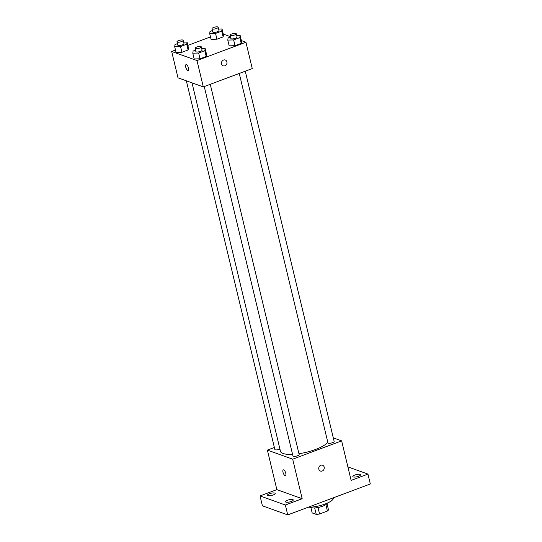<?xml version="1.0" encoding="UTF-8"?>
<svg xmlns="http://www.w3.org/2000/svg" width="542" height="542" viewBox="0 0 542 542"><rect width="100%" height="100%" fill="white"/><g stroke="black" fill="none" stroke-linecap="round" stroke-linejoin="round"><path stroke-width="0.81" d="M325.884 504.649L327.415 511.031A8.394 2.385 -13.5 0 0 328.472 509.805L327.002 503.687M327.415 511.031L319.563 513.972A8.394 2.385 -13.5 0 1 316.237 514.385L312.178 512.928L310.884 507.556M318.012 507.502L319.563 513.972M314.685 507.942L316.237 514.385M327.321 503.118A8.835 2.514 166.5 0 1 322.7 506.194A8.835 2.514 166.5 0 1 310.349 507.197M308.215 507.231A15.901 4.519 -13.5 0 0 325.071 504.04A15.901 4.519 -13.5 0 0 333.418 497.793M347.889 466.886L367.957 474.087L370.328 483.972L287.721 514.9L262.409 505.815L260.038 495.93L276.867 489.629L302.179 498.715L285.349 505.015L287.721 514.9M367.957 474.087L351.128 480.388L341.636 440.856L292.687 459.182L302.179 498.715M318.832 469.142A3.089 2.717 -70.2 0 1 319.692 466.012A3.089 2.717 -70.2 0 1 322.558 465.226A3.089 2.717 -70.2 0 1 324.069 469.06A3.089 2.717 -70.2 0 1 320.464 471.052A3.089 2.717 -70.2 0 1 318.832 469.142M291.169 501.499A3.97 1.131 166.5 0 1 285.532 501.784A3.97 1.131 166.5 0 1 287.612 500.219A3.97 1.131 166.5 0 1 293.256 499.927A3.97 1.131 166.5 0 1 291.169 501.499M273.073 494.995A3.97 1.131 166.5 0 1 267.43 495.286A3.97 1.131 166.5 0 1 269.516 493.721A3.97 1.131 166.5 0 1 275.16 493.43A3.97 1.131 166.5 0 1 273.073 494.995M285.349 505.015L260.038 495.93M292.687 459.182L267.375 450.097L276.867 489.629M267.375 450.097L274.374 447.475M358.479 476.296A3.97 1.131 166.5 0 1 352.835 476.587A3.97 1.131 166.5 0 1 354.922 475.022A3.97 1.131 166.5 0 1 360.566 474.731A3.97 1.131 166.5 0 1 358.479 476.296M192.003 82.845L280.451 451.249A24.736 7.032 -13.5 0 0 283.093 453.491A24.736 7.032 -13.5 0 0 292.565 454.365M298.954 453.715A24.736 7.032 -13.5 0 0 327.795 442.225M333.289 437.861L341.636 440.856M204.259 86.551L292.965 456.018A3.177 0.901 -13.5 0 0 293.303 456.31A3.177 0.901 -13.5 0 0 296.887 455.985A3.177 0.901 -13.5 0 0 299.15 454.535L210.262 84.301M239.259 73.441L327.964 442.916A3.177 0.901 -13.5 0 0 328.303 443.2A3.177 0.901 -13.5 0 0 331.887 442.882A3.177 0.901 -13.5 0 0 334.15 441.432L245.262 71.198M279.929 449.061A3.177 0.901 166.5 0 1 276.732 449.901A3.177 0.901 166.5 0 1 274.862 449.521L186.346 80.812M283.69 469.873A3.089 1.179 69.5 0 1 285.641 472.8A3.089 1.179 69.5 0 1 285.465 475.652A3.089 1.179 69.5 0 1 283.276 473.173A3.089 1.179 69.5 0 1 283.297 469.86A3.089 1.179 69.5 0 1 283.69 469.873M285.465 475.652A3.089 1.179 69.5 0 1 283.276 473.173A3.089 1.179 69.5 0 1 283.297 469.86M322.558 465.226A3.089 2.717 -70.2 0 1 324.069 469.06A3.089 2.717 -70.2 0 1 320.464 471.052M241.38 40.589L245.933 42.222L252.26 68.577L203.311 86.903L178 77.818L171.672 51.456L175.486 50.027M245.933 42.222L196.983 60.548L203.311 86.903M221.549 63.915A3.089 2.717 -70.2 0 1 222.41 60.785A3.089 2.717 -70.2 0 1 225.269 60.006A3.089 2.717 -70.2 0 1 226.786 63.834A3.089 2.717 -70.2 0 1 223.182 65.826A3.089 2.717 -70.2 0 1 221.549 63.915M223.44 34.722L223.114 36.876L216.929 39.193L211.068 39.356L216.929 39.193L223.114 36.876L223.44 34.722L222.051 28.956L221.732 31.111L215.547 33.428L209.686 33.59L210.011 31.436L212.423 30.535M206.536 54.329L206.211 56.476L200.025 58.793L194.172 58.956L200.025 58.793L206.211 56.476L206.536 54.329L205.147 48.563L204.829 50.711L198.643 53.028L192.783 53.191L193.108 51.036L195.52 50.135M223.284 34.085L230.425 36.653M187.85 45.399L210.486 36.924M196.983 60.548L171.672 51.456M241.536 41.226L241.21 43.374L235.032 45.691L229.171 45.853L235.032 45.691L241.21 43.374L241.536 41.226L240.147 35.46L239.828 37.608L233.643 39.925L227.782 40.088L228.107 37.933L230.519 37.032M188.433 47.825L188.115 49.979L181.929 52.296L176.069 52.459L181.929 52.296L188.115 49.979L188.433 47.825L187.051 42.059L186.726 44.214L180.547 46.531L174.687 46.693L175.012 44.539L177.424 43.638M186.401 64.654A3.089 1.179 69.5 0 1 188.352 67.574A3.089 1.179 69.5 0 1 188.182 70.433A3.089 1.179 69.5 0 1 185.987 67.946A3.089 1.179 69.5 0 1 186.008 64.64A3.089 1.179 69.5 0 1 186.401 64.654M188.182 70.426A3.089 1.179 69.5 0 1 185.994 67.946A3.089 1.179 69.5 0 1 186.014 64.64M225.269 60.006A3.089 2.717 -70.2 0 1 226.786 63.834A3.089 2.717 -70.2 0 1 223.182 65.826M183.609 42.161L187.051 42.059M176.983 41.822L177.776 45.121A3.177 0.901 -13.5 0 0 178.115 45.406A3.177 0.901 -13.5 0 0 181.706 45.088A3.177 0.901 -13.5 0 0 183.962 43.638L183.169 40.338A3.177 0.901 -13.5 0 0 179.869 40.203A3.177 0.901 -13.5 0 0 176.983 41.822A3.177 0.901 -13.5 0 0 177.322 42.113A3.177 0.901 -13.5 0 0 180.913 41.795A3.177 0.901 -13.5 0 0 183.169 40.338M186.726 44.214L188.115 49.979M180.547 46.531L181.929 52.296M174.687 46.693L176.069 52.459M218.609 29.058L222.051 28.956M211.983 28.719L212.776 32.019A3.177 0.901 -13.5 0 0 213.114 32.303A3.177 0.901 -13.5 0 0 216.705 31.985A3.177 0.901 -13.5 0 0 218.961 30.528L218.169 27.236A3.177 0.901 -13.5 0 0 214.869 27.1A3.177 0.901 -13.5 0 0 211.983 28.719A3.177 0.901 -13.5 0 0 212.328 29.011A3.177 0.901 -13.5 0 0 215.912 28.692A3.177 0.901 -13.5 0 0 218.169 27.236M221.732 31.111L223.114 36.876M215.547 33.428L216.929 39.193M209.686 33.59L211.068 39.356M201.705 48.658L205.147 48.563M195.086 48.326L195.872 51.619A3.177 0.901 -13.5 0 0 196.211 51.903A3.177 0.901 -13.5 0 0 199.802 51.585A3.177 0.901 -13.5 0 0 202.058 50.135L201.272 46.836A3.177 0.901 -13.5 0 0 197.965 46.7A3.177 0.901 -13.5 0 0 195.086 48.326A3.177 0.901 -13.5 0 0 195.425 48.611A3.177 0.901 -13.5 0 0 199.009 48.292A3.177 0.901 -13.5 0 0 201.272 46.836M204.829 50.711L206.211 56.476M198.643 53.028L200.025 58.793M192.783 53.191L194.172 58.956M236.705 35.555L240.147 35.46M230.086 35.216L230.872 38.516A3.177 0.901 -13.5 0 0 231.21 38.8A3.177 0.901 -13.5 0 0 234.801 38.482A3.177 0.901 -13.5 0 0 237.057 37.032L236.271 33.733A3.177 0.901 -13.5 0 0 232.965 33.597A3.177 0.901 -13.5 0 0 230.086 35.216A3.177 0.901 -13.5 0 0 230.425 35.508A3.177 0.901 -13.5 0 0 234.008 35.189A3.177 0.901 -13.5 0 0 236.271 33.733M239.828 37.608L241.21 43.374M233.643 39.925L235.032 45.691M227.782 40.088L229.171 45.853"/></g></svg>
